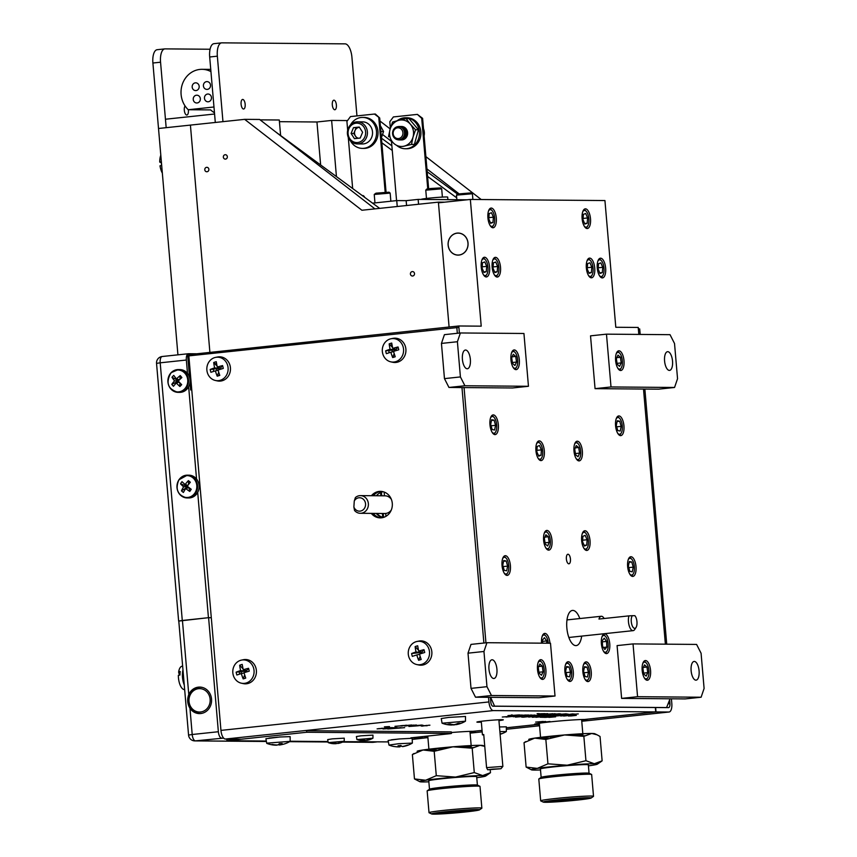 <?xml version="1.0" encoding="UTF-8"?>
<svg xmlns="http://www.w3.org/2000/svg" width="857" height="857" viewBox="0 0 857 857"><rect width="100%" height="100%" fill="white"/><g stroke="black" fill="none" stroke-linecap="round" stroke-linejoin="round"><path stroke-width="1.29" d="M570.451 559.043A4.81 2.025 83.9 0 0 567.912 554.243A4.81 2.025 83.9 0 0 566.381 559.01A4.81 2.025 83.9 0 0 568.93 563.81A4.81 2.025 83.9 0 0 570.451 559.043M590.034 540.628A9.898 4.167 83.9 0 0 584.806 530.751A9.898 4.167 83.9 0 0 581.657 540.563A9.898 4.167 83.9 0 0 586.895 550.44A9.898 4.167 83.9 0 0 590.034 540.628M551.994 540.317A9.898 4.167 83.9 0 0 546.755 530.44A9.898 4.167 83.9 0 0 543.617 540.253A9.898 4.167 83.9 0 0 548.855 550.13A9.898 4.167 83.9 0 0 551.994 540.317M544.313 450.771A9.898 4.167 83.9 0 0 539.085 440.894A9.898 4.167 83.9 0 0 535.936 450.707A9.898 4.167 83.9 0 0 541.174 460.584A9.898 4.167 83.9 0 0 544.313 450.771M582.353 451.082A9.898 4.167 83.9 0 0 577.125 441.205A9.898 4.167 83.9 0 0 573.986 451.018A9.898 4.167 83.9 0 0 579.214 460.895A9.898 4.167 83.9 0 0 582.353 451.082M623.939 425.811A9.898 4.167 83.9 0 0 618.711 415.934A9.898 4.167 83.9 0 0 615.572 425.747A9.898 4.167 83.9 0 0 620.8 435.624A9.898 4.167 83.9 0 0 623.939 425.811M636.012 566.606A9.898 4.167 83.9 0 0 630.784 556.729A9.898 4.167 83.9 0 0 627.635 566.541A9.898 4.167 83.9 0 0 632.873 576.418A9.898 4.167 83.9 0 0 636.012 566.606M510.408 565.588A9.898 4.167 83.9 0 0 505.169 555.7A9.898 4.167 83.9 0 0 502.031 565.513A9.898 4.167 83.9 0 0 507.258 575.401A9.898 4.167 83.9 0 0 510.408 565.588M498.335 424.793A9.898 4.167 83.9 0 0 493.096 414.906A9.898 4.167 83.9 0 0 489.958 424.718A9.898 4.167 83.9 0 0 495.196 434.595A9.898 4.167 83.9 0 0 498.335 424.793M609.756 643.778A9.898 4.167 83.9 0 0 604.517 633.901A9.898 4.167 83.9 0 0 601.378 643.714A9.898 4.167 83.9 0 0 606.617 653.591A9.898 4.167 83.9 0 0 609.756 643.778M549.937 643.221A9.898 4.167 83.9 0 0 544.709 633.409A9.898 4.167 83.9 0 0 541.56 643.157M591.234 671.77A9.898 4.167 83.9 0 0 586.006 661.883A9.898 4.167 83.9 0 0 582.856 671.695A9.898 4.167 83.9 0 0 588.095 681.583A9.898 4.167 83.9 0 0 591.234 671.77M573.29 671.62A9.898 4.167 83.9 0 0 568.062 661.743A9.898 4.167 83.9 0 0 564.913 671.556A9.898 4.167 83.9 0 0 570.151 681.433A9.898 4.167 83.9 0 0 573.29 671.62M590.494 218.717A9.898 4.167 83.9 0 0 585.267 208.84A9.898 4.167 83.9 0 0 582.128 218.653A9.898 4.167 83.9 0 0 587.356 228.53A9.898 4.167 83.9 0 0 590.494 218.717M496.289 217.946A9.898 4.167 83.9 0 0 491.061 208.069A9.898 4.167 83.9 0 0 487.922 217.882A9.898 4.167 83.9 0 0 493.15 227.758A9.898 4.167 83.9 0 0 496.289 217.946M605.642 268.091A9.898 4.167 83.9 0 0 600.403 258.203A9.898 4.167 83.9 0 0 597.265 268.016A9.898 4.167 83.9 0 0 602.492 277.904A9.898 4.167 83.9 0 0 605.642 268.091M594.726 267.995A9.898 4.167 83.9 0 0 589.487 258.118A9.898 4.167 83.9 0 0 586.349 267.93A9.898 4.167 83.9 0 0 591.576 277.807A9.898 4.167 83.9 0 0 594.726 267.995M500.52 267.223A9.898 4.167 83.9 0 0 495.282 257.346A9.898 4.167 83.9 0 0 492.143 267.159A9.898 4.167 83.9 0 0 497.371 277.036A9.898 4.167 83.9 0 0 500.52 267.223M489.604 267.138A9.898 4.167 83.9 0 0 484.366 257.261A9.898 4.167 83.9 0 0 481.227 267.073A9.898 4.167 83.9 0 0 486.455 276.95A9.898 4.167 83.9 0 0 489.604 267.138M579.803 618.55A17.676 7.434 83.9 0 0 572.465 610.43A17.676 7.434 83.9 0 0 566.852 627.956A17.676 7.434 83.9 0 0 576.204 645.6A17.676 7.434 83.9 0 0 581.667 636.108M490.622 697.319L494.596 706.211M189.547 377.305L187.619 354.766L426.882 329.367L426.99 330.598L426.882 329.367L458.784 325.981L459.384 333.062M464.065 387.578L485.94 642.814M638.819 334.423L638.219 327.449L615.797 327.267L604.935 200.549L470.343 199.445L481.216 326.163L458.784 325.981M459.02 255.065A11.034 9.995 -89.5 0 0 468.029 243.024A11.034 9.995 -89.5 0 0 457.135 233.104A11.034 9.995 -89.5 0 0 448.125 245.134A11.034 9.995 -89.5 0 0 459.02 255.065M470.343 199.445L438.452 202.83L449.089 327.01M665.375 644.164L643.5 389.046M666.564 707.614L670.056 698.787M495.11 706.157L667.078 707.561M552.776 716.698L545.459 717.373L553.215 716.709M466.904 249.098A10.959 9.93 90.5 0 1 453.524 253.833A10.959 9.93 90.5 0 1 449.25 239.071A10.959 9.93 90.5 0 1 462.63 234.336A10.959 9.93 90.5 0 1 466.904 249.098M216.671 368.724A4.81 4.36 -89.5 0 0 216.896 370.524M218.471 372.881A4.81 4.36 -89.5 0 0 219.06 373.277M392.131 350.095A4.81 4.36 -89.5 0 0 392.356 351.895M393.931 354.252A4.81 4.36 -89.5 0 0 394.52 354.648M189.997 382.522L190.64 389.967L191.764 389.849M429.421 750.079A21.221 0.921 -4.9 0 1 444.858 748.043M461.505 746.736A21.221 0.921 -4.9 0 1 469.272 746.458A21.221 0.921 -4.9 0 1 471.264 746.672A21.221 0.921 -4.9 0 1 468.04 747.454M477.403 785.119L476.685 776.71A24.05 1.05 175.1 0 0 474.414 776.453A24.05 1.05 175.1 0 0 447.472 778.177A24.05 1.05 175.1 0 0 428.768 780.813L429.486 789.222M479.459 809.876L481.795 808.258A26.524 1.157 175.1 0 0 481.859 808.162L479.995 786.362A26.524 1.157 175.1 0 0 479.909 786.287L477.328 785.076A24.05 1.05 175.1 0 0 475.142 784.905A24.05 1.05 175.1 0 0 449.079 786.544A24.05 1.05 175.1 0 0 429.55 789.179L427.215 790.807A26.524 1.157 175.1 0 0 427.15 790.893L429.014 812.693A26.524 1.157 175.1 0 0 429.1 812.768L431.682 813.979A24.05 1.05 175.1 0 0 433.867 814.15A24.05 1.05 175.1 0 0 459.92 812.511A24.05 1.05 175.1 0 0 479.459 809.876A24.05 1.05 175.1 0 0 477.253 809.544A24.05 1.05 175.1 0 0 449.432 811.354A24.05 1.05 175.1 0 0 431.682 813.979M479.909 786.287A26.524 1.157 175.1 0 0 477.499 786.094A26.524 1.157 175.1 0 0 448.757 787.904A26.524 1.157 175.1 0 0 427.215 790.807M481.859 808.162A26.524 1.157 175.1 0 0 479.363 807.883A26.524 1.157 175.1 0 0 449.646 809.79A26.524 1.157 175.1 0 0 429.014 812.693M474.703 809.811A21.221 0.921 -4.9 0 1 476.696 810.026A21.221 0.921 -4.9 0 1 460.273 812.35A21.221 0.921 -4.9 0 1 436.417 813.882A21.221 0.921 -4.9 0 1 434.424 813.657A21.221 0.921 -4.9 0 1 451.007 811.333A21.221 0.921 -4.9 0 1 474.703 809.811M447.708 811.783A18.565 0.814 175.1 0 0 437.059 813.443A18.565 0.814 175.1 0 0 463.412 811.911A18.565 0.814 175.1 0 0 474.06 810.272A18.565 0.814 175.1 0 0 447.708 811.783M445.479 812.918L466.69 810.893L453.117 811.579L445.479 812.918M419.801 781.691L414.467 778.917L425.629 780.245A33.155 1.446 175.1 0 0 419.801 781.691A33.155 1.446 175.1 0 0 422.812 781.938A33.155 1.446 175.1 0 0 428.854 781.809M476.771 777.695A33.155 1.446 175.1 0 0 479.824 777.267A33.155 1.446 175.1 0 0 485.673 776.046A33.155 1.446 175.1 0 0 482.63 775.585L490.472 772.703L485.673 776.046M436.813 750.346A21.221 0.921 -4.9 0 1 431.564 750.518M434.767 751.086A33.155 1.446 -4.9 0 1 433.738 751.15M473.128 747.561A33.155 1.446 -4.9 0 1 470.568 747.882M417.702 751.535A33.155 1.446 -4.9 0 1 423.037 749.982A33.155 1.446 -4.9 0 1 452.946 746.801A33.155 1.446 -4.9 0 1 480.038 745.311A33.155 1.446 -4.9 0 1 483.059 745.558L484.751 746.351L480.038 745.311L472.196 748.193L474.285 772.575L482.63 775.585A33.155 1.446 175.1 0 0 455.538 777.074L474.285 772.575M490.225 769.865L490.472 772.703M472.196 748.193L452.946 746.801L434.188 751.3L423.037 749.982L412.378 754.546L414.467 778.917M412.378 754.546L414.027 753.474M425.629 780.245L436.288 775.681L455.538 777.074A33.155 1.446 175.1 0 0 425.629 780.245M434.188 751.3L436.288 775.681M572.112 715.841A21.221 0.921 175.1 0 0 571.49 715.874M568.598 716.056A21.221 0.921 175.1 0 0 568.555 716.056L574.951 715.381L568.566 716.056M541.078 738.22A21.221 0.921 -4.9 0 1 556.514 736.184M573.162 734.878A21.221 0.921 -4.9 0 1 580.928 734.599A21.221 0.921 -4.9 0 1 582.921 734.824A21.221 0.921 -4.9 0 1 579.696 735.595M589.059 773.26L588.341 764.851A24.05 1.05 175.1 0 0 586.07 764.605A24.05 1.05 175.1 0 0 559.128 766.329A24.05 1.05 175.1 0 0 540.424 768.965L541.142 777.374M591.116 798.028L593.451 796.399A26.524 1.157 175.1 0 0 593.515 796.303L591.651 774.514A26.524 1.157 175.1 0 0 591.566 774.428L588.984 773.228A24.05 1.05 175.1 0 0 586.799 773.046A24.05 1.05 175.1 0 0 560.735 774.696A24.05 1.05 175.1 0 0 541.206 777.32L538.871 778.949A26.524 1.157 175.1 0 0 538.807 779.045L540.671 800.834A26.524 1.157 175.1 0 0 540.756 800.92L543.338 802.12A24.05 1.05 175.1 0 0 545.523 802.291A24.05 1.05 175.1 0 0 571.576 800.652A24.05 1.05 175.1 0 0 591.116 798.028A24.05 1.05 175.1 0 0 588.909 797.696A24.05 1.05 175.1 0 0 561.078 799.495A24.05 1.05 175.1 0 0 543.338 802.12M591.566 774.428A26.524 1.157 175.1 0 0 589.155 774.235A26.524 1.157 175.1 0 0 560.414 776.046A26.524 1.157 175.1 0 0 538.871 778.949M593.515 796.303A26.524 1.157 175.1 0 0 591.019 796.035A26.524 1.157 175.1 0 0 561.303 797.931A26.524 1.157 175.1 0 0 540.671 800.834M586.359 797.963A21.221 0.921 -4.9 0 1 588.352 798.178A21.221 0.921 -4.9 0 1 571.93 800.492A21.221 0.921 -4.9 0 1 548.073 802.023A21.221 0.921 -4.9 0 1 546.08 801.798A21.221 0.921 -4.9 0 1 562.663 799.474A21.221 0.921 -4.9 0 1 586.359 797.963M559.364 799.935A18.565 0.814 175.1 0 0 548.716 801.584A18.565 0.814 175.1 0 0 575.068 800.052A18.565 0.814 175.1 0 0 585.717 798.413A18.565 0.814 175.1 0 0 559.364 799.935M557.136 801.059L578.346 799.035L564.774 799.72L557.136 801.059M531.458 769.843L526.123 767.069L537.285 768.397A33.155 1.446 175.1 0 0 531.458 769.843A33.155 1.446 175.1 0 0 534.468 770.079A33.155 1.446 175.1 0 0 540.51 769.95M588.427 765.847A33.155 1.446 175.1 0 0 591.469 765.419A33.155 1.446 175.1 0 0 597.329 764.187A33.155 1.446 175.1 0 0 594.287 763.737L602.128 760.855L597.329 764.187M548.469 738.498A21.221 0.921 -4.9 0 1 543.22 738.67M546.423 739.237A33.155 1.446 -4.9 0 1 545.395 739.302M584.785 735.713A33.155 1.446 -4.9 0 1 582.224 736.024M529.358 739.687A33.155 1.446 -4.9 0 1 534.693 738.123A33.155 1.446 -4.9 0 1 564.602 734.952A33.155 1.446 -4.9 0 1 591.694 733.463A33.155 1.446 -4.9 0 1 594.715 733.699L597.061 734.803L591.694 733.463L583.853 736.345L585.942 760.716L594.287 763.737A33.155 1.446 175.1 0 0 567.195 765.215L585.942 760.716M602.128 760.855L600.039 736.474L597.061 734.803M583.853 736.345L564.602 734.952L545.845 739.452L534.693 738.123L524.034 742.687L526.123 767.069M524.034 742.687L525.684 741.626M537.285 768.397L547.944 763.823L567.195 765.215A33.155 1.446 175.1 0 0 537.285 768.397M545.845 739.452L547.944 763.823M694.309 661.433A9.406 3.953 83.9 0 0 694.116 661.443A9.406 3.953 83.9 0 0 691.149 670.988A9.406 3.953 83.9 0 0 695.916 680.158A9.406 3.953 83.9 0 0 696.109 680.147A9.406 3.953 83.9 0 0 699.066 670.603A9.406 3.953 83.9 0 0 694.309 661.433M645.514 660.533A9.898 4.167 83.9 0 0 645.321 660.543A9.898 4.167 83.9 0 0 642.193 670.592A9.898 4.167 83.9 0 0 647.206 680.244A9.898 4.167 83.9 0 0 647.41 680.244A9.898 4.167 83.9 0 0 650.527 670.195A9.898 4.167 83.9 0 0 645.514 660.533M701.08 653.248L696.591 644.421L633.034 643.907L617.083 645.6L621.614 698.391L685.161 698.916L701.112 697.223L704.1 688.45L701.08 653.248M633.034 643.907L637.565 696.698L621.614 698.391M637.565 696.698L701.112 697.223M667.753 351.681A9.406 3.953 83.9 0 0 667.56 351.691A9.406 3.953 83.9 0 0 664.604 361.236A9.406 3.953 83.9 0 0 669.36 370.406A9.406 3.953 83.9 0 0 669.553 370.395A9.406 3.953 83.9 0 0 672.509 360.851A9.406 3.953 83.9 0 0 667.753 351.681M618.968 350.792A9.898 4.167 83.9 0 0 618.765 350.802A9.898 4.167 83.9 0 0 615.647 360.851A9.898 4.167 83.9 0 0 620.65 370.503A9.898 4.167 83.9 0 0 620.854 370.492A9.898 4.167 83.9 0 0 623.971 360.443A9.898 4.167 83.9 0 0 618.968 350.792M674.523 343.507L670.035 334.68L606.477 334.155L590.527 335.848L595.058 388.65L658.604 389.164L674.555 387.471L677.544 378.708L674.523 343.507M606.477 334.155L611.009 386.957L595.058 388.65M611.009 386.957L674.555 387.471M493.739 678.498A9.406 3.953 83.9 0 0 493.932 678.498A9.406 3.953 83.9 0 0 496.899 668.942A9.406 3.953 83.9 0 0 492.132 659.772A9.406 3.953 83.9 0 0 491.95 659.783A9.406 3.953 83.9 0 0 488.983 669.328A9.406 3.953 83.9 0 0 493.739 678.498M542.535 679.397A9.898 4.167 83.9 0 0 542.738 679.387A9.898 4.167 83.9 0 0 545.855 669.338A9.898 4.167 83.9 0 0 540.842 659.686A9.898 4.167 83.9 0 0 540.638 659.686A9.898 4.167 83.9 0 0 537.521 669.746A9.898 4.167 83.9 0 0 542.535 679.397M486.969 686.682L491.468 695.509L475.517 697.202L471.018 688.375L486.969 686.682L483.959 651.481L468.008 653.173L470.986 644.4L486.937 642.707L483.959 651.481M491.468 695.509L555.015 696.023L539.064 697.716L475.517 697.202M555.015 696.023L550.494 643.232L486.937 642.707M468.008 653.173L471.018 688.375M467.183 368.756A9.406 3.953 83.9 0 0 467.376 368.746A9.406 3.953 83.9 0 0 470.343 359.201A9.406 3.953 83.9 0 0 465.587 350.031A9.406 3.953 83.9 0 0 465.394 350.042A9.406 3.953 83.9 0 0 462.426 359.586A9.406 3.953 83.9 0 0 467.183 368.756M515.978 369.646A9.898 4.167 83.9 0 0 516.182 369.635A9.898 4.167 83.9 0 0 519.299 359.586A9.898 4.167 83.9 0 0 514.286 349.935A9.898 4.167 83.9 0 0 514.093 349.945A9.898 4.167 83.9 0 0 510.965 359.994A9.898 4.167 83.9 0 0 515.978 369.646M460.413 376.93L464.912 385.757L448.961 387.45L444.462 378.623L460.413 376.93L457.402 341.729L441.451 343.421L444.429 334.659L460.38 332.966L457.402 341.729M464.912 385.757L528.458 386.282L512.507 387.975L448.961 387.45M528.458 386.282L523.938 333.48L460.38 332.966M441.451 343.421L444.462 378.623M513.054 367.257A8.42 3.535 83.9 0 0 516.535 367.139A8.42 3.535 83.9 0 0 516.857 366.539A8.42 3.535 83.9 0 0 514.961 352.313A8.42 3.535 83.9 0 0 511.533 352.934M514.811 369.26A9.545 4.017 83.9 0 0 515.839 368.221L516.535 367.139M514.961 352.313L514.05 351.402A9.545 4.017 83.9 0 0 512.829 350.588M512.111 356.812L515.721 356.426L513.3 354.262L511.693 357.723L512.497 363.368L514.918 365.543L516.535 362.072L512.379 362.511M515.721 356.426L516.535 362.072M539.61 676.998A8.42 3.535 83.9 0 0 543.092 676.891A8.42 3.535 83.9 0 0 543.413 676.291A8.42 3.535 83.9 0 0 541.517 662.054A8.42 3.535 83.9 0 0 538.089 662.675M541.367 679.012A9.545 4.017 83.9 0 0 542.395 677.973L543.092 676.891M541.517 662.054L540.606 661.143A9.545 4.017 83.9 0 0 539.385 660.34M538.667 666.564L542.277 666.178L539.856 664.004L538.25 667.474L539.053 673.109L541.474 675.284L543.092 671.813L538.935 672.263M542.277 666.178L543.092 671.813M644.282 677.855A8.42 3.535 83.9 0 0 647.763 677.748A8.42 3.535 83.9 0 0 648.085 677.137A8.42 3.535 83.9 0 0 646.189 662.911A8.42 3.535 83.9 0 0 642.761 663.532M646.039 679.869A9.545 4.017 83.9 0 0 647.067 678.83L647.763 677.748M646.189 662.911L645.278 662A9.545 4.017 83.9 0 0 644.057 661.197M643.339 667.421L646.949 667.035L644.528 664.861L642.921 668.331L643.725 673.966L646.157 676.141L647.763 672.67L643.607 673.12M646.949 667.035L647.763 672.67M617.726 368.114A8.42 3.535 83.9 0 0 621.207 367.996A8.42 3.535 83.9 0 0 621.539 367.396A8.42 3.535 83.9 0 0 619.632 353.17A8.42 3.535 83.9 0 0 616.204 353.78M619.482 370.117A9.545 4.017 83.9 0 0 620.511 369.078L621.207 367.996M619.632 353.17L618.722 352.248A9.545 4.017 83.9 0 0 617.501 351.445M616.794 357.669L620.404 357.283L617.983 355.109L616.365 358.58L617.179 364.225L619.6 366.389L621.207 362.929L617.051 363.368M620.404 357.283L621.207 362.929M538.046 458.206A8.42 3.535 83.9 0 0 540.435 459.106A8.42 3.535 83.9 0 0 541.528 458.088A8.42 3.535 83.9 0 0 542.631 450.471A8.42 3.535 83.9 0 0 539.953 443.262A8.42 3.535 83.9 0 0 537.778 442.587A8.42 3.535 83.9 0 0 536.525 443.872M539.803 460.209A9.545 4.017 83.9 0 0 540.831 459.17L541.528 458.088M539.953 443.262L539.042 442.341A9.545 4.017 83.9 0 0 537.821 441.537M536.91 450.353L541.399 449.882L539.471 445.501L537.178 446.476L536.814 451.81L538.742 456.181L541.035 455.217L538.432 455.495M541.399 449.882L541.035 455.217M545.727 547.752A8.42 3.535 83.9 0 0 549.198 547.634A8.42 3.535 83.9 0 0 550.162 538.967A8.42 3.535 83.9 0 0 547.634 532.808A8.42 3.535 83.9 0 0 544.206 533.418M547.634 532.808L546.723 531.886A9.545 4.017 83.9 0 0 545.502 531.083M547.484 549.755A9.545 4.017 83.9 0 0 548.512 548.716L549.198 547.634M548.319 536.75L545.888 534.779L544.345 538.421L545.245 544.034L547.687 545.995L549.219 542.352L548.319 536.75L544.902 537.114M545.052 542.802L549.219 542.352M583.767 548.062A8.42 3.535 83.9 0 0 586.145 548.962A8.42 3.535 83.9 0 0 587.249 547.944A8.42 3.535 83.9 0 0 588.341 540.328A8.42 3.535 83.9 0 0 585.674 533.118A8.42 3.535 83.9 0 0 583.499 532.443A8.42 3.535 83.9 0 0 582.246 533.729M585.524 550.065A9.545 4.017 83.9 0 0 586.552 549.026L587.249 547.944M585.674 533.118L584.763 532.197A9.545 4.017 83.9 0 0 583.542 531.394M582.631 540.21L587.12 539.739L585.192 535.357L582.899 536.332L582.524 541.667L584.453 546.038L586.756 545.073L584.153 545.352M587.12 539.739L586.756 545.073M576.086 458.516A8.42 3.535 83.9 0 0 579.568 458.399A8.42 3.535 83.9 0 0 580.532 449.732A8.42 3.535 83.9 0 0 577.993 443.572A8.42 3.535 83.9 0 0 574.565 444.183M577.843 460.52A9.545 4.017 83.9 0 0 578.871 459.481L579.568 458.399M577.993 443.572L577.082 442.651A9.545 4.017 83.9 0 0 575.861 441.848M578.689 447.515L576.247 445.554L574.715 449.197L575.615 454.799L578.047 456.76L579.589 453.117L578.689 447.515L575.261 447.879M575.411 453.567L579.589 453.117M379.662 208.369L275.429 131.732M456.706 197.828L427.589 176.424M392.27 150.457L381.836 142.776M457.445 194.025L427.182 171.775M391.874 145.819L381.429 138.138M347.513 120.569L331.627 120.43L336.437 176.596M279.436 121.683L316.951 121.994L331.627 120.43M316.951 121.994L320.636 164.972M280.625 135.556L279.286 120.001L260.1 119.851M584.228 226.152A8.42 3.535 83.9 0 0 586.531 227.084A8.42 3.535 83.9 0 0 587.709 226.034A8.42 3.535 83.9 0 0 588.813 218.417A8.42 3.535 83.9 0 0 586.134 211.208A8.42 3.535 83.9 0 0 584.046 210.511A8.42 3.535 83.9 0 0 582.706 211.829M585.984 228.166A9.545 4.017 83.9 0 0 587.013 227.116L587.709 226.034M586.134 211.208L585.224 210.297A9.545 4.017 83.9 0 0 584.003 209.494M583.071 218.439L587.613 217.957L585.717 213.5L583.403 214.336L582.974 219.628L584.86 224.084L587.184 223.249L584.624 223.527M587.613 217.957L587.184 223.249M588.459 275.429A8.42 3.535 83.9 0 0 590.762 276.361A8.42 3.535 83.9 0 0 591.93 275.311A8.42 3.535 83.9 0 0 593.033 267.695A8.42 3.535 83.9 0 0 590.355 260.485A8.42 3.535 83.9 0 0 588.266 259.789A8.42 3.535 83.9 0 0 586.938 261.106M590.216 277.443A9.545 4.017 83.9 0 0 591.244 276.393L591.93 275.311M590.355 260.485L589.455 259.575A9.545 4.017 83.9 0 0 588.234 258.771M587.291 267.716L591.833 267.234L589.937 262.778L587.623 263.613L587.195 268.905L589.091 273.362L591.405 272.526L588.855 272.805M591.833 267.234L591.405 272.526M490.022 225.38A8.42 3.535 83.9 0 0 492.325 226.312A8.42 3.535 83.9 0 0 493.503 225.262A8.42 3.535 83.9 0 0 494.607 217.646A8.42 3.535 83.9 0 0 491.929 210.436A8.42 3.535 83.9 0 0 489.84 209.74A8.42 3.535 83.9 0 0 488.501 211.058M491.779 227.394A9.545 4.017 83.9 0 0 492.807 226.344L493.503 225.262M491.929 210.436L491.018 209.526A9.545 4.017 83.9 0 0 489.797 208.722M488.865 217.667L493.396 217.185L491.511 212.729L489.197 213.564L488.769 218.856L490.654 223.313L492.979 222.477L490.418 222.756M493.396 217.185L492.979 222.477M494.253 274.658A8.42 3.535 83.9 0 0 496.557 275.59A8.42 3.535 83.9 0 0 497.724 274.54A8.42 3.535 83.9 0 0 498.828 266.923A8.42 3.535 83.9 0 0 496.149 259.714A8.42 3.535 83.9 0 0 494.06 259.018A8.42 3.535 83.9 0 0 492.732 260.335M496.01 276.672A9.545 4.017 83.9 0 0 497.028 275.622L497.724 274.54M496.149 259.714L495.25 258.803A9.545 4.017 83.9 0 0 494.018 258M493.086 266.945L497.628 266.463L495.732 262.006L493.418 262.842L492.989 268.134L494.885 272.59L497.199 271.755L494.639 272.033M497.628 266.463L497.199 271.755M333.941 100.183A4.81 2.025 -96.1 0 1 336.373 104.875A4.81 2.025 -96.1 0 1 334.851 109.75A4.81 2.025 -96.1 0 1 334.755 109.76A4.81 2.025 -96.1 0 1 332.323 105.068A4.81 2.025 -96.1 0 1 333.844 100.194A4.81 2.025 -96.1 0 1 333.941 100.183M242.724 99.444A4.81 2.025 -96.1 0 1 245.156 104.126A4.81 2.025 -96.1 0 1 243.634 109.01A4.81 2.025 -96.1 0 1 243.538 109.01A4.81 2.025 -96.1 0 1 241.106 104.329A4.81 2.025 -96.1 0 1 242.627 99.444A4.81 2.025 -96.1 0 1 242.724 99.444M177.924 354.83L158.513 128.486L222.959 121.651L217.346 56.176L209.686 56.991A13.433 5.656 -96.1 0 1 213.95 43.675A13.433 5.656 -96.1 0 1 214.229 43.664M210.072 49.245L165.09 48.881A13.433 5.656 83.9 0 0 164.823 48.892A13.433 5.656 83.9 0 0 160.559 62.207L166.172 127.672L165.444 119.23L214.571 114.013L215.3 122.465L209.686 56.991M356.951 115.899L351.927 57.28A13.433 5.656 83.9 0 0 345.092 43.857L221.877 42.85A13.433 5.656 83.9 0 0 221.609 42.861A13.433 5.656 83.9 0 0 217.346 56.176M188.326 109.728A4.81 2.025 -96.1 0 1 186.858 115.042A4.81 2.025 -96.1 0 1 186.762 115.042A4.81 2.025 -96.1 0 1 184.459 111.335A4.81 2.025 -96.1 0 1 185.069 105.968M438.516 202.83L438.463 202.134L361.9 210.254L244.652 119.348L158.513 128.486L152.9 63.022A13.433 5.656 -96.1 0 1 157.163 49.706A13.433 5.656 -96.1 0 1 157.442 49.695M380.615 492.539L380.894 495.785M382.404 513.472L382.736 517.307M197.699 492.379L208.444 617.683L178.781 621.079M196.842 353.791L188.497 353.716A6.363 2.678 83.9 0 0 188.369 353.727A6.363 2.678 83.9 0 0 186.355 360.036L187.501 373.406M188.647 386.786L196.553 479.009M189.965 708.3A13.262 12.019 -89.5 0 0 199.467 713.602A13.262 12.019 -89.5 0 0 200.709 713.538A13.262 12.019 -89.5 0 0 211.583 699.751A13.262 12.019 -89.5 0 0 199.692 687.078A13.262 12.019 -89.5 0 0 198.449 687.143A13.262 12.019 -89.5 0 0 188.776 694.534C186.987 699.366 187.383 703.951 189.965 708.3L192.204 734.503L218.364 731.728L208.594 617.683L211.293 617.704L208.444 617.683M481.227 199.531L425.886 156.627M390.171 128.925L379.962 121.019M458.956 193.736L426.936 168.915M391.499 141.426L382.629 134.549M412.603 276.008A2.207 2.003 -89.5 0 0 412.431 271.594A2.207 2.003 -89.5 0 0 410.417 273.897A2.207 2.003 -89.5 0 0 412.603 276.008M206.965 171.743A2.207 2.003 -89.5 0 0 206.805 167.329A2.207 2.003 -89.5 0 0 204.78 169.643A2.207 2.003 -89.5 0 0 206.965 171.743M225.53 159.113A2.207 2.003 -89.5 0 0 225.359 154.71A2.207 2.003 -89.5 0 0 223.334 157.013A2.207 2.003 -89.5 0 0 225.53 159.113M438.463 202.134L444.601 202.177M374.916 208.872L259.607 119.466L244.652 119.348M190.415 125.101L209.901 352.398L190.415 125.101M162.337 173.082A11.752 4.949 -96.1 0 1 160.655 168.872A11.752 4.949 -96.1 0 1 160.013 165.797L161.609 165.615A11.912 5.013 -96.1 0 1 161.395 163.719A11.912 5.013 -96.1 0 1 161.32 161.823L159.723 161.994A11.752 4.949 -96.1 0 1 159.766 160.495A11.752 4.949 -96.1 0 1 160.816 155.267M161.33 162.487A26.363 1.682 -4.4 0 1 159.723 162.027A26.363 1.682 -4.4 0 1 159.723 161.994M208.594 617.683L182.434 620.468L188.776 694.534M223.623 738.102L195.439 740.866A6.363 2.678 -96.1 0 1 192.204 734.503L188.561 735.07L178.781 621.025L182.434 620.468M400.755 725.708L401.569 725.622M218.364 731.728A6.363 2.678 83.9 0 0 221.599 738.091M203.002 711.406A11.709 10.605 -89.5 0 0 209.611 696.537A11.709 10.605 -89.5 0 0 196.157 689.264A11.709 10.605 -89.5 0 0 189.536 704.133A11.709 10.605 -89.5 0 0 203.002 711.406M202.338 713.238A13.123 11.891 90.5 0 1 188.679 703.683A13.123 11.891 90.5 0 1 196.339 687.935A13.123 11.891 90.5 0 1 202.541 687.485M381.429 492.304A11.387 10.316 90.5 0 1 380.722 493.878M171.046 372.999A10.948 9.92 -89.5 0 0 170.618 388.478A10.948 9.92 -89.5 0 0 184.651 388.928A10.948 9.92 -89.5 0 0 185.08 373.448A10.948 9.92 -89.5 0 0 171.046 372.999M179.263 382.147L176.328 382.983A18.554 3.921 -42.1 0 0 173.468 386.303A17.59 14.173 -155.1 0 1 172.589 385.35A17.59 14.173 -155.1 0 1 171.796 384.343L178.385 381.183M176.328 382.983A18.554 7.124 42.2 0 0 179.906 386.507A17.59 5.978 127.2 0 0 181.684 384.664A18.554 4.167 -134.5 0 1 178.224 381.011A18.554 3.921 -42.1 0 1 181.877 377.562A17.59 5.795 55.7 0 0 181.041 376.555A17.59 5.795 55.7 0 0 180.206 375.602A18.554 6.888 141.3 0 0 176.446 378.912A18.554 4.167 -134.5 0 1 173.767 375.398A17.59 13.991 -21.2 0 0 171.989 377.241A18.554 7.124 42.2 0 0 174.539 380.894A18.554 6.888 141.3 0 0 171.796 384.343M171.004 372.827A11.387 10.316 -89.5 0 0 168.636 385.222A11.387 10.316 -89.5 0 0 178.117 392.345L179.681 392.367A11.387 10.316 -89.5 0 0 186.847 389.26A11.387 10.316 -89.5 0 0 189.386 376.812A11.387 10.316 -89.5 0 0 179.874 369.592L178.299 369.581A11.387 10.316 -89.5 0 0 171.143 372.677M180.206 375.602L179.884 379.394M176.446 378.912L179.434 379.822M171.989 377.241L178.492 380.744M178.299 380.937L174.539 380.894M179.906 386.507L179.799 382.725M178.952 480.016A10.948 9.92 -89.5 0 0 180.966 495.335A10.948 9.92 -89.5 0 0 194.85 493.096A10.948 9.92 -89.5 0 0 192.846 477.767A10.948 9.92 -89.5 0 0 178.952 480.016M185.701 488.554A18.554 6.106 32.2 0 0 189.783 491.436L188.99 487.601L185.701 488.554A18.554 4.821 -51.9 0 0 183.409 492.464A17.59 13.412 -165.9 0 1 182.402 491.682A17.59 13.412 -165.9 0 1 181.459 490.857L187.897 486.744M189.783 491.436A17.59 5.313 119.4 0 0 191.24 489.272A18.554 3.139 -144.1 0 1 187.265 486.251A18.554 4.821 -51.9 0 1 190.318 482.245A17.59 6.556 47.8 0 0 189.343 481.409A17.59 6.556 47.8 0 0 188.369 480.638A18.554 7.788 130.9 0 0 185.176 484.526A18.554 3.139 -144.1 0 1 181.995 481.666A17.59 14.665 -33 0 0 180.538 483.819A18.554 6.106 32.2 0 0 183.612 486.84A18.554 7.788 130.9 0 0 181.459 490.857M197.099 493.375A11.387 10.316 -89.5 0 0 198.074 481.495A11.387 10.316 -89.5 0 0 188.926 475.185L187.362 475.174A11.387 10.316 -89.5 0 0 178.995 479.759A11.387 10.316 -89.5 0 0 178.02 491.629A11.387 10.316 -89.5 0 0 187.169 497.949A11.387 10.316 -89.5 0 0 195.525 493.353A11.387 10.316 -89.5 0 0 196.51 481.484A11.387 10.316 -89.5 0 0 187.362 475.174L178.888 479.802C174.957 489.486 177.72 495.539 187.169 497.949L188.733 497.96A11.387 10.316 -89.5 0 0 197.099 493.375M188.369 480.638L188.636 484.376M185.176 484.526L187.929 485.33M180.538 483.819L187.779 486.658M187.865 486.722L183.612 486.84M483.337 274.572A8.42 3.535 83.9 0 0 485.64 275.504A8.42 3.535 83.9 0 0 486.808 274.454A8.42 3.535 83.9 0 0 487.912 266.838A8.42 3.535 83.9 0 0 485.233 259.628A8.42 3.535 83.9 0 0 483.144 258.921A8.42 3.535 83.9 0 0 481.816 260.239M485.094 276.575A9.545 4.017 83.9 0 0 486.112 275.536L486.808 274.454M485.233 259.628L484.334 258.718A9.545 4.017 83.9 0 0 483.102 257.903M482.17 266.859L486.712 266.377L484.816 261.921L482.502 262.756L482.073 268.048L483.969 272.505L486.283 271.669L483.723 271.937M486.712 266.377L486.283 271.669M599.375 275.515A8.42 3.535 83.9 0 0 601.678 276.447A8.42 3.535 83.9 0 0 602.846 275.408A8.42 3.535 83.9 0 0 603.949 267.791A8.42 3.535 83.9 0 0 601.282 260.571A8.42 3.535 83.9 0 0 599.182 259.875A8.42 3.535 83.9 0 0 597.854 261.192M601.132 277.529A9.545 4.017 83.9 0 0 602.16 276.49L602.846 275.408M601.282 260.571L600.371 259.66A9.545 4.017 83.9 0 0 599.15 258.857M598.207 267.812L602.75 267.33L600.853 262.874L598.54 263.699L598.111 268.991L600.007 273.458L602.321 272.622L599.771 272.89M602.75 267.33L602.321 272.622M214.475 112.781A22.989 20.825 90.5 0 1 210.672 109.91L188.24 109.728A22.989 20.825 90.5 0 1 181.995 85.357A22.989 20.825 90.5 0 1 199.885 69.428A22.989 20.825 90.5 0 1 202.027 69.321A22.989 20.825 90.5 0 1 210.94 71.613M197.089 102.969A3.889 3.524 -89.5 0 0 196.789 95.202A3.889 3.524 -89.5 0 0 193.232 99.262A3.889 3.524 -89.5 0 0 197.089 102.969M208.315 101.769A3.889 3.524 -89.5 0 0 208.015 94.013A3.889 3.524 -89.5 0 0 207.951 101.79A3.889 3.524 -89.5 0 0 208.315 101.769M207.255 89.385A3.889 3.524 -89.5 0 0 206.955 81.619A3.889 3.524 -89.5 0 0 206.891 89.396A3.889 3.524 -89.5 0 0 207.255 89.385M196.028 90.574A3.889 3.524 -89.5 0 0 195.728 82.818A3.889 3.524 -89.5 0 0 192.172 86.878A3.889 3.524 -89.5 0 0 196.028 90.574M188.24 109.728L213.971 106.996M617.672 433.246A8.42 3.535 83.9 0 0 619.172 434.242A8.42 3.535 83.9 0 0 621.154 433.128A8.42 3.535 83.9 0 0 622.257 425.511A8.42 3.535 83.9 0 0 619.579 418.302A8.42 3.535 83.9 0 0 618.293 417.541A8.42 3.535 83.9 0 0 616.151 418.923M619.429 435.26A9.545 4.017 83.9 0 0 620.457 434.21L621.154 433.128M619.579 418.302L618.668 417.391A9.545 4.017 83.9 0 0 617.447 416.588M617.104 421.483L619.697 421.205L617.254 420.744L616.29 425.426L617.768 430.568L620.222 431.028L621.186 426.347L616.686 426.829M619.697 421.205L621.186 426.347M629.745 574.04A8.42 3.535 83.9 0 0 631.245 575.036A8.42 3.535 83.9 0 0 633.227 573.922A8.42 3.535 83.9 0 0 634.33 566.306A8.42 3.535 83.9 0 0 631.652 559.096A8.42 3.535 83.9 0 0 630.366 558.336A8.42 3.535 83.9 0 0 628.224 559.717M631.502 576.054A9.545 4.017 83.9 0 0 632.53 575.004L633.227 573.922M631.652 559.096L630.741 558.186A9.545 4.017 83.9 0 0 629.52 557.382M629.167 562.278L631.77 561.999L629.327 561.539L628.363 566.22L629.841 571.362L632.284 571.823L633.259 567.141L628.759 567.623M631.77 561.999L633.259 567.141M636.044 627.442A6.706 2.817 83.9 0 0 636.955 621.689A6.706 2.817 83.9 0 0 634.876 615.701L632.337 615.68A6.706 2.817 83.9 0 0 631.277 621.646A6.706 2.817 83.9 0 0 633.205 627.453A6.706 2.817 83.9 0 0 636.044 627.442L634.737 629.466A8.827 3.717 -96.1 0 1 633.13 630.645A8.827 3.717 -96.1 0 1 628.47 621.839A8.827 3.717 -96.1 0 1 628.952 615.872L598.968 619.054A8.827 3.717 -96.1 0 1 601.282 616.269A8.827 3.717 -96.1 0 1 604.131 618.508M628.952 615.872L632.337 615.68M584.967 679.194A8.42 3.535 83.9 0 0 586.467 680.19A8.42 3.535 83.9 0 0 588.448 679.087A8.42 3.535 83.9 0 0 589.541 671.47A8.42 3.535 83.9 0 0 586.874 664.25A8.42 3.535 83.9 0 0 585.588 663.489A8.42 3.535 83.9 0 0 583.446 664.871M586.724 681.208A9.545 4.017 83.9 0 0 587.752 680.169L588.448 679.087M586.874 664.25L585.963 663.339A9.545 4.017 83.9 0 0 584.742 662.536M584.388 667.432L586.991 667.164L584.538 666.703L583.574 671.385L585.063 676.527L587.506 676.987L588.47 672.306L583.981 672.777M586.991 667.164L588.47 672.306M567.023 679.055A8.42 3.535 83.9 0 0 568.523 680.04A8.42 3.535 83.9 0 0 570.505 678.937A8.42 3.535 83.9 0 0 571.598 671.32A8.42 3.535 83.9 0 0 568.93 664.1A8.42 3.535 83.9 0 0 567.645 663.339A8.42 3.535 83.9 0 0 565.502 664.721M568.78 681.058A9.545 4.017 83.9 0 0 569.809 680.019L570.505 678.937M568.93 664.1L568.02 663.189A9.545 4.017 83.9 0 0 566.798 662.386M566.445 667.292L569.048 667.014L566.595 666.553L565.631 671.235L567.12 676.377L569.562 676.837L570.526 672.156L566.038 672.627M569.048 667.014L570.526 672.156M548.276 643.211A8.42 3.535 83.9 0 0 545.577 635.776A8.42 3.535 83.9 0 0 542.149 636.397M545.577 635.776L544.666 634.866A9.545 4.017 83.9 0 0 543.445 634.062M546.82 643.2L546.702 640.929L544.431 637.694L542.46 640.125L542.62 643.168M542.524 641.368L546.702 640.929M492.068 432.217A8.42 3.535 83.9 0 0 493.568 433.214A8.42 3.535 83.9 0 0 495.55 432.11A8.42 3.535 83.9 0 0 496.642 424.494A8.42 3.535 83.9 0 0 493.975 417.273A8.42 3.535 83.9 0 0 492.689 416.513A8.42 3.535 83.9 0 0 490.547 417.895M493.825 434.231A9.545 4.017 83.9 0 0 494.853 433.192L495.55 432.11M493.975 417.273L493.064 416.363A9.545 4.017 83.9 0 0 491.843 415.559M495.571 425.329L494.093 420.187L491.639 419.726L490.675 424.408L492.164 429.55L494.607 430.01L495.571 425.329L491.082 425.8M491.49 420.455L494.093 420.187M603.489 651.213A8.42 3.535 83.9 0 0 606.97 651.095A8.42 3.535 83.9 0 0 608.149 644.528A8.42 3.535 83.9 0 0 605.396 636.269A8.42 3.535 83.9 0 0 601.968 636.88M605.396 636.269L604.485 635.348A9.545 4.017 83.9 0 0 603.264 634.544M605.246 653.216A9.545 4.017 83.9 0 0 606.274 652.177L606.97 651.095M606.52 641.411L604.249 638.176L602.278 640.618L602.578 646.285L604.849 649.52L606.82 647.089L606.52 641.411L602.342 641.861M603.392 647.453L606.82 647.089M504.141 573.012A8.42 3.535 83.9 0 0 505.641 574.008A8.42 3.535 83.9 0 0 507.612 572.904A8.42 3.535 83.9 0 0 508.715 565.288A8.42 3.535 83.9 0 0 506.037 558.068A8.42 3.535 83.9 0 0 504.752 557.307A8.42 3.535 83.9 0 0 502.62 558.689M505.898 575.026A9.545 4.017 83.9 0 0 506.916 573.986L507.612 572.904M506.037 558.068L505.137 557.157A9.545 4.017 83.9 0 0 503.905 556.354M507.644 566.123L506.166 560.981L503.712 560.521L502.748 565.202L504.227 570.344L506.68 570.805L507.644 566.123L503.155 566.595M503.562 561.249L506.166 560.981M492.464 769.158L487.687 769.79L486.572 767.615L502.866 766.415L500.927 768.729L492.464 769.158M487.687 769.79L500.927 768.729M483.777 734.931L482.427 734.845L483.744 734.524L486.572 767.615M359.951 497.756A6.717 6.085 -89.5 0 0 354.273 501.024L355.398 497.563A8.838 8.002 90.5 0 1 360.465 495.625A8.838 8.002 90.5 0 1 360.99 495.646A8.838 8.002 90.5 0 1 368.392 504.805A8.838 8.002 90.5 0 1 360.326 513.289A8.838 8.002 90.5 0 1 359.811 513.268A8.838 8.002 90.5 0 1 354.541 510.483L353.877 507.012A6.717 6.085 -89.5 0 0 359.051 511.147A6.717 6.085 -89.5 0 0 365.564 504.934A6.717 6.085 -89.5 0 0 359.951 497.756M360.465 495.625L385.018 495.828A8.838 8.002 90.5 0 1 385.543 495.849A8.838 8.002 90.5 0 1 391.37 499.374M354.273 501.024L353.877 507.012M391.285 510.044A8.838 8.002 90.5 0 1 384.879 513.493L360.326 513.289M385.907 516.353L385.704 513.45M376.255 513.418A13.08 11.859 -89.5 0 0 382.993 517.542M383.208 491.736A13.08 11.859 -89.5 0 0 376.394 495.753M384.439 495.817L384.204 492.529A0.889 0.803 -89.5 0 0 383.968 491.972M376.994 513.429A13.08 11.859 -89.5 0 0 383.315 517.457M671.417 698.798L671.813 703.436A8.666 3.642 -96.1 0 1 669.06 712.017A8.666 3.642 -96.1 0 1 668.889 712.028L655.723 711.921L584.463 719.484A26.524 1.157 -4.9 0 1 586.959 719.762A26.524 1.157 -4.9 0 1 581.732 720.908M539.449 724.529A26.524 1.157 -4.9 0 1 536.611 724.572L506.358 727.775M536.525 723.662L536.6 724.551M451.382 732.531A26.524 1.157 -4.9 0 1 473.225 731.332L482.052 730.4L472.807 731.342A26.524 1.157 -4.9 0 1 470.075 732.756M427.793 736.388A26.524 1.157 -4.9 0 1 424.954 736.42L424.943 737.963L410.889 737.845L450.439 733.646L451.457 733.431L451.328 731.899L306.581 730.71L306.71 732.253L451.457 733.431M669.649 699.998L669.938 703.426A4.242 1.789 -96.1 0 1 668.514 707.625L655.348 707.518L655.723 711.921M638.347 328.917L639.708 328.927L640.179 334.434M644.86 389.057L666.725 644.175M381.419 492.218L381.729 495.796M383.24 513.472L383.582 517.382M669.938 703.426L668.428 703.586M567.805 714.202L567.152 714.331M553.804 715.745L552.969 715.841M544.109 716.784L542.299 716.977M397.241 206.505L396.737 200.592L372.57 203.163M406.572 205.519L406.154 200.667L396.737 200.592M418.57 204.245L418.152 199.392L406.154 200.667M418.152 199.392L467.076 199.799M421.708 118.341L417.38 114.388L422.608 118.341L421.708 118.341L427.75 188.861M422.608 118.341L428.639 188.733M417.38 114.388L393.384 116.938L389.806 121.726L390.363 128.261M391.403 140.366L396.566 200.613M375.377 114.045L379.705 117.998L374.477 114.045L375.377 114.045M379.705 117.998L386.068 192.204M378.815 117.987L385.179 192.257M347.674 130.307L346.914 121.373L350.492 116.584L374.477 114.045M348.285 137.42L352.666 188.529M456.867 199.713L456.47 195.139L457.381 194.057L471.318 192.857L472.4 193.778L472.893 199.467M456.481 195.128L472.389 193.757M362.243 195.567L363.25 195.621L364.321 196.521L363.454 196.457M374.241 194.453L375.987 193.179L389.078 192.193L390.16 193.104L374.241 194.453L374.959 202.905M396.62 145.326A15.49 14.033 -89.5 0 0 405.297 148.743L406.764 148.754A15.49 14.033 -89.5 0 0 408.211 148.679A15.49 14.033 -89.5 0 0 420.916 132.578A15.49 14.033 -89.5 0 0 407.021 117.773L405.554 117.763A15.49 14.033 -89.5 0 0 404.108 117.838A15.49 14.033 -89.5 0 0 397.177 120.741M405.297 148.743A15.49 14.033 -89.5 0 0 406.754 148.668A15.49 14.033 -89.5 0 0 419.448 132.567A15.49 14.033 -89.5 0 0 405.554 117.763M350.577 124.79A15.49 14.033 90.5 0 1 362.65 117.42A15.49 14.033 90.5 0 1 375.944 137.42A15.49 14.033 90.5 0 1 362.404 148.39A15.49 14.033 90.5 0 1 350.449 140.816M362.65 117.42L364.118 117.43A15.49 14.033 90.5 0 1 377.412 137.431A15.49 14.033 90.5 0 1 363.871 148.4L362.404 148.39M357.519 138.341A7.745 7.017 90.5 0 1 356.951 137.623M357.037 128.1A7.745 7.017 90.5 0 1 357.787 127.211M381.172 138.47L383.561 131.496L380.701 126.311M380.862 131.475L383.561 131.496M418.452 129.793L414.381 144.437L411.499 144.415L413.031 137.088A13.262 12.019 -89.5 0 0 410.332 124.169L415.559 129.771L413.031 137.088A13.262 12.019 90.5 0 1 404.236 146.14A13.262 12.019 90.5 0 1 390.053 129.353L392.581 122.037L398.848 120.301A13.262 12.019 90.5 0 1 410.332 124.169L406.111 118.577L408.993 118.598L418.452 129.793L415.559 129.771M389.935 136.691L388.521 136.681L390.053 129.353A13.262 12.019 90.5 0 1 398.848 120.301L406.111 118.577M401.215 139.927A6.717 6.085 -89.5 0 0 407.364 135.181A6.717 6.085 -89.5 0 0 401.322 126.504M411.499 144.415L404.236 146.14M356.019 123.194A9.706 8.795 -89.5 0 0 348.092 133.788A9.706 8.795 -89.5 0 0 357.68 142.519A9.706 8.795 -89.5 0 0 365.607 131.924A9.706 8.795 -89.5 0 0 356.019 123.194M356.469 121.865A11.055 10.016 -89.5 0 0 347.406 133.349A11.055 10.016 -89.5 0 0 357.326 143.912A11.055 10.016 -89.5 0 0 358.355 143.858A11.055 10.016 -89.5 0 0 367.417 132.374A11.055 10.016 -89.5 0 0 357.508 121.812A11.055 10.016 -89.5 0 0 356.469 121.865M357.326 143.912L362.436 143.955A11.055 10.016 -89.5 0 0 363.475 143.901A11.055 10.016 -89.5 0 0 372.538 132.417A11.055 10.016 -89.5 0 0 362.618 121.855L357.508 121.812M351.091 133.467L354.444 138.663L360.197 138.052L362.607 132.246L359.254 127.05L353.491 127.661L351.091 133.467L353.78 133.488L356.94 138.395M353.78 133.488L356.191 127.682L353.491 127.661M359.447 127.35A5.528 5.013 -89.5 0 0 358.344 138.245M423.497 128.775A11.055 10.016 90.5 0 1 424.108 135.877M402.726 134.774A5.399 4.896 90.5 0 1 393.363 131.614A5.399 4.896 90.5 0 1 402.726 134.774M392.827 131.271A6.599 5.978 -89.5 0 0 396.791 139.509A6.599 5.978 -89.5 0 0 404.258 135.117A6.599 5.978 -89.5 0 0 400.294 126.89A6.599 5.978 -89.5 0 0 392.827 131.271M398.055 126.622A6.717 6.085 90.5 0 1 399.341 126.482A6.717 6.085 90.5 0 1 401.076 126.772A6.717 6.085 90.5 0 1 405.104 135.16A6.717 6.085 90.5 0 1 399.233 139.927A6.717 6.085 90.5 0 1 397.948 139.766M399.416 126.482L399.341 126.482A6.717 6.085 90.5 0 1 399.416 126.482A6.717 6.085 90.5 0 1 401.151 126.782A6.717 6.085 90.5 0 1 405.19 135.16A6.717 6.085 90.5 0 1 399.308 139.927A6.717 6.085 90.5 0 1 399.266 139.927L399.308 139.927M399.812 126.504A6.717 6.085 90.5 0 1 400.198 126.493A6.717 6.085 90.5 0 1 401.933 126.782A6.717 6.085 90.5 0 1 405.961 135.17A6.717 6.085 90.5 0 1 400.09 139.927A6.717 6.085 90.5 0 1 399.694 139.916M400.273 126.493L400.198 126.493A6.717 6.085 90.5 0 1 400.273 126.493A6.717 6.085 90.5 0 1 406.047 135.17A6.717 6.085 90.5 0 1 400.165 139.927A6.717 6.085 90.5 0 1 400.123 139.927L400.165 139.927M400.669 126.515A6.717 6.085 90.5 0 1 402.79 126.793A6.717 6.085 90.5 0 1 406.989 134.442A6.717 6.085 90.5 0 1 400.551 139.916M447.9 199.638L447.686 197.099A13.262 0.578 175.1 0 0 428.404 198.235A13.262 0.578 175.1 0 0 421.258 199.37L421.269 199.424M425.768 190.168L426.668 189.108L430.632 188.497L440.605 187.908L441.687 188.819L425.768 190.168L426.475 198.46M373.309 495.732A13.262 12.019 90.5 0 1 381.065 491.436A13.262 12.019 90.5 0 1 381.376 491.404M371.435 495.71A13.262 12.019 90.5 0 1 379.201 491.415A13.262 12.019 90.5 0 1 380.433 491.361A13.262 12.019 90.5 0 1 392.335 504.034A13.262 12.019 90.5 0 1 381.461 517.821A13.262 12.019 90.5 0 1 380.219 517.874A13.262 12.019 90.5 0 1 371.295 513.375M498.945 720.63A13.262 0.578 175.1 0 0 503.316 719.826A13.262 0.578 175.1 0 0 484.494 720.908A13.262 0.578 175.1 0 0 476.888 722.087A13.262 0.578 175.1 0 0 481.334 722.14M384.407 726.875L388.821 726.597L384.397 726.854M412.72 725.718L422.405 725.322L408.918 726.468L418.248 725.793L420.873 725.183L412.72 725.718M414.949 725.14L416.416 725.011M421.933 725.043L420.948 725.183M420.241 725.193L421.033 725.065M414.949 725.74L416.556 725.6M423.872 725.74L427.193 725.761L423.872 725.675M427.161 725.408L421.655 726.168L426.722 725.397M428.136 725.29L428.8 725.236M429.914 725.183L428.714 725.311M392.838 728.3L382.993 728.975L392.388 728.289L395.088 727.689L391.113 727.818L396.395 727.561L392.838 728.236M396.03 727.561L395.023 727.689M394.327 727.7L395.163 727.572M542.138 713.656L541.356 713.71L542.127 713.613M537.51 713.763L538.86 713.624M552.936 713.699L545.095 714.363L552.936 713.699M553.322 713.988L554.061 714.01M555.09 713.71L554.425 713.774M554.254 713.763L554.897 713.699M553.279 714.074L552.561 714.042M553.922 714.438L560.296 713.752L553.911 714.363M559.396 714.085L555.261 714.438L559.332 714.042M566.198 713.806L558.368 714.47L566.198 713.806M512.872 715.241L507.944 715.584L512.872 715.241M520.038 715.231L522.17 715.006M519.235 715.659L526.219 714.984L519.224 715.509M531.554 715.145L530.601 715.316L531.769 715.263M532.036 715.263L530.547 715.391M531.297 715.134L532.026 715.07M533.418 715.381L529.615 715.734L533.418 715.381M538.528 715.456L542.374 715.199M541.635 715.188L539.589 715.295M547.494 715.831L553.643 715.316L547.494 715.831M553.858 715.199L552.872 715.199M546.841 715.638L551.008 715.167L546.841 715.691M563.295 715.284L556.911 715.959L563.295 715.284M570.901 715.574L572.958 715.359M517.832 716.409L517.146 716.484M513.182 716.731L517.639 716.398M513.686 716.634L514.489 716.688M516.825 716.838L520.852 716.441L516.814 716.763M517.66 716.527L516.814 716.656M522.877 717.116L527.944 716.57L522.877 717.116M521.87 716.988L527.944 716.57M521.892 716.731L522.631 716.763M521.859 716.827L521.131 716.795M531.158 716.763L535.314 716.559L531.158 716.72M536.728 716.923L541.528 716.613L536.728 716.923M535.989 716.945L536.718 716.87M538.035 716.581L539.182 716.591M541.742 716.934L541.153 716.966M542.331 716.623L535.904 717.298L542.288 716.613M541.892 716.891L542.567 716.848M540.178 717.202L546.852 716.634L540.103 717.202M458.688 327.438L188.851 355.88L220.956 730.389L488.929 701.937L488.533 697.309M506.358 727.818L537.028 724.561A26.524 1.157 -4.9 0 1 549.744 721.926A26.524 1.157 -4.9 0 1 584.881 719.473L656.023 711.921L493.332 710.592A8.666 3.642 -96.1 0 1 488.929 701.937M240.603 739.173L225.359 739.045A8.666 3.642 -96.1 0 1 220.956 730.389M241.428 673.538A6.717 6.085 90.5 0 1 241.192 671.599M381.151 517.842A13.262 12.019 90.5 0 1 373.159 513.397M656.023 711.921L655.648 707.528L492.957 706.2A4.242 1.789 -96.1 0 1 490.793 701.958L490.408 697.352M218.942 375.666A6.717 6.085 90.5 0 1 217.539 375.345M213.768 371.37A6.717 6.085 90.5 0 1 213.372 369.11M215.236 364.139A6.717 6.085 90.5 0 1 216.51 363.089M394.402 357.037A6.717 6.085 90.5 0 1 392.999 356.716M389.228 352.741A6.717 6.085 90.5 0 1 388.832 350.481M390.685 345.51A6.717 6.085 90.5 0 1 391.97 344.46M239.724 674.073A6.717 6.085 90.5 0 1 239.317 671.813M483.884 643.039L461.977 387.557M457.327 333.287L456.824 327.428M547.387 716.966L544.131 717.384L547.537 717.03M547.045 717.03L548.201 716.891M532.315 717.266L539.299 716.591L532.293 717.073M523.381 716.838L524.773 716.677M525.952 716.581L524.859 716.698M526.627 716.709L525.737 716.806M529.701 716.516L523.252 717.191L529.701 716.516M521.988 716.581L515.486 717.127L521.988 716.581M516.835 716.463L513.686 716.666M570.601 716.002L576.332 715.391L570.601 715.97M570.43 715.349L564.045 716.024L570.43 715.349M567.12 715.531L566.231 715.627M566.059 715.649L565.031 715.681M567.955 715.327L563.51 716.013L568.309 715.327M566.681 715.552L567.58 715.456M560.703 715.991L567.516 715.316L560.703 715.991M545.148 715.488L544.57 715.52M544.934 715.456L547.269 715.156M548.137 715.059L547.28 715.274M546.541 715.145L538.699 715.809L546.541 715.145M539.771 715.306L540.456 715.22M532.829 715.638L539.524 715.07L532.454 715.745M534.875 715.413L538.882 715.145L534.864 715.391M521.87 715.552L528.565 714.984L521.495 715.659M519.01 714.92L510.333 715.584L519.01 714.92M572.883 714.095L574.244 713.977M567.43 714.01L560.135 714.481L567.43 713.988M559.043 713.752L553.354 714.331L559.032 713.817M556.279 714.384L558.957 714.16L556.547 714.267M555.229 714.085L556.247 713.902M548.748 714.342L554.908 713.827L548.748 714.342M547.591 713.635L542.031 714.342L547.162 713.645M545.138 713.656L544.57 713.71M538.132 714.245L544.174 713.602L538.132 714.245M539.353 713.817L540.21 713.656M537.703 713.849L538.26 713.806M377.101 728.879L392.238 727.561L377.101 728.879M388.96 727.55L387.182 727.743M382.533 728.236L380.754 728.418M379.351 728.557L378.805 728.557M414.038 725.076L412.174 725.279M401.719 725.954L403.379 725.772M402.554 725.922L401.333 726.018M404.729 726.05L409.292 725.568M411.339 725.354L412.013 725.236M386.121 726.972L389.56 726.597L386.121 726.972M423.958 725.59L420.348 725.708L423.958 725.59M404.665 727.657L387.76 728.986L404.665 727.657M538.828 713.581L537.521 713.806M512.154 714.92L511.372 714.974L512.154 714.92M519.931 715.274L515.357 715.627L519.931 715.274M527.087 715.724L534.886 715.049L527.087 715.724M555.861 715.22L549.208 715.895L555.861 715.22M559.525 715.616L554.586 715.959L559.525 715.616M513 716.377L506.026 717.052L513 716.377M549.23 716.677L542.577 717.352L549.23 716.677M545.663 721.465L538.11 722.119L545.663 721.465M549.98 721.476L543.252 722.194L549.98 721.476M424.815 736.474L425.372 736.409A26.524 1.157 -4.9 0 1 424.547 736.399M545.823 721.755L540.049 722.151L545.823 721.755M543.209 721.444L535.657 722.097L543.209 721.444M555.668 716.731L548.887 717.373L555.668 716.806M527.944 716.495L521.881 717.18M514.843 716.441L514.061 716.495L514.843 716.441M506.862 716.677L502.288 717.02L506.862 716.677M558.657 715.252L550.248 715.906L558.657 715.252M548.223 715.167L541.581 715.841L548.223 715.167M525.48 715.627L531.201 715.027L525.48 715.627M520.049 714.931L513.397 715.606L520.049 714.931M578.282 713.902L569.83 714.567L578.282 713.902M568.534 714.17L563.96 714.513L568.534 714.17M545.32 713.688L544.538 713.742L545.32 713.688M537.875 713.624L537.093 713.677L537.875 713.624M411.799 725.001L394.981 726.318L411.799 725.001M404.911 725.376L406.572 725.204M403.229 725.451L402.404 725.59M405.747 725.354L404.086 725.525M421.515 725.226L422.876 725.226M422.147 725.365L421.333 725.365M395.345 728.3L394.027 728.439M397.38 727.957L401.022 727.636M395.12 727.947L395.795 727.947M397.166 727.689L395.516 727.861M395.784 727.775L397.23 727.625M391.37 728.664L396.073 728.096M394.723 728.086L394.156 728.086M379.126 728.761L384.504 728.321L379.126 728.761M548.276 713.967L546.37 714.235L548.276 713.967M571.865 713.988L572.862 713.892M572.24 713.988L570.891 714.127M571.64 714.224L572.862 714.095M561.539 714.074L559.632 714.342L561.539 714.074M518.346 715.113L519.01 715.006M571.008 714.149L569.102 714.417L571.008 714.149M528.201 714.984L527.537 715.059M527.066 715.081L527.773 715.006M531.094 715.017L530.215 715.092M519.663 715.584L522.352 715.359L519.663 715.584M523.906 715.327L527.923 715.049L523.906 715.327M530.226 715.327L528.308 715.584L530.226 715.327M530.633 715.67L533.311 715.456L530.633 715.67M539.696 715.434L542.245 715.188L539.696 715.434M536.803 715.724L539.214 715.509L536.803 715.724M559.246 715.616L555.229 715.895L559.246 715.616M556.579 715.241L555.197 715.541M554.2 715.927L555.229 715.895M555.818 715.22L552.722 715.531M563.338 715.938L566.027 715.724L563.338 715.938M509.519 716.698L512.068 716.441L509.519 716.698M509.894 716.356L508.844 716.463M506.926 716.634L506.241 716.698M508.865 716.763L506.637 716.977L508.854 716.623M530.654 716.827L528.737 717.095L530.654 716.827M533.3 717.202L538.378 716.656L533.3 717.202M544.784 716.955L547.162 716.645M546.327 716.881L544.099 717.03M553.483 716.709L548.855 717.02M536.675 722.044L539.342 721.819L536.675 722.044M539.128 722.065L541.795 721.84L539.128 722.065M267.288 743.115L266.773 743.362A26.428 26.428 0 0 0 276.672 745.183A26.417 8.034 -88.9 0 0 276.725 745.183A26.417 25.11 -86.5 0 1 271.401 744.637A24.317 5.206 125.7 0 0 272.29 744.433A26.417 24.907 62.5 0 0 277.668 744.969A26.417 8.034 -88.9 0 0 279.361 743.672A24.317 17.365 -164.7 0 0 280.764 743.608A24.317 17.365 -164.7 0 0 282.146 743.469A26.417 8.238 80.7 0 1 280.603 744.765A26.417 24.907 62.5 0 0 285.777 743.469A24.317 6.524 -134.5 0 1 285.692 743.501A26.428 26.428 0 0 0 290.105 741.359L267.288 743.115M290.148 741.316L290.159 736.634L279.918 736.988L265.916 738.713L266.72 743.319M282.167 744.508A26.417 25.11 -86.5 0 1 279.661 744.969A26.417 8.238 80.7 0 1 278.246 744.658M279.661 744.969L279.478 743.672M280.378 743.63L280.603 744.765M399.641 745.611L399.651 746.886A26.417 4.885 -90.3 0 0 400.69 746.104A24.317 19.304 -171.4 0 0 401.472 746.061M399.651 746.886A26.417 25.956 71.4 0 1 394.777 746.586M402.651 746.426L402.683 746.597A26.417 25.956 71.4 0 0 408.039 745.172A24.317 2.785 -134.3 0 1 407.493 745.087A26.417 25.753 -59.4 0 1 402.115 746.522A26.417 4.692 79.6 0 1 400.926 745.451A24.317 17.976 162.9 0 1 399.491 745.622A24.317 17.976 162.9 0 1 398.055 745.719A26.417 4.885 -90.3 0 0 399.083 746.801A26.417 25.753 -59.4 0 1 393.577 746.393A24.317 4.114 124 0 0 393.792 746.468A24.317 4.114 124 0 0 394.059 746.479M403.165 746.522A26.428 26.428 0 0 0 412.324 743.094L398.484 743.726L388.992 745.087A26.428 26.428 0 0 0 393.792 746.468M412.367 743.04L412.163 738.284L399.083 738.97L388.135 740.437L388.949 745.054M399.083 746.801L399.105 745.654M400.69 746.104L400.594 745.494M456.128 724.433A26.417 18.093 -90.4 0 1 453.931 724.904A26.417 19.282 80.5 0 1 451.821 724.851M450.536 724.99A26.417 19.079 -85 0 0 451.81 724.99A26.417 18.093 -90.4 0 1 447.986 724.208A24.317 13.166 135.7 0 0 449.036 724.111A24.317 13.166 135.7 0 0 450.118 723.94A26.417 17.89 76 0 0 454.049 724.701A26.417 19.079 -85 0 0 458.056 723.276A24.317 12.309 -143.6 0 0 460.059 723.19A26.417 19.282 80.5 0 1 456.17 724.626A26.417 17.89 76 0 0 457.156 724.454A26.428 26.428 0 0 0 465.437 721.198L442.105 723.201A26.428 26.428 0 0 0 450.536 724.99M465.48 721.144L465.49 716.463L448.843 717.395L441.248 718.541L442.051 723.158M451.81 724.99L451.832 724.422M500.113 734.299A26.428 26.428 0 0 0 506.305 731.557L499.877 731.61M506.348 731.514L506.358 726.832L499.481 726.94M500.06 733.624A24.317 12.309 -143.6 0 0 500.938 733.56A26.417 19.282 80.5 0 1 500.081 733.978M415.999 641.722A11.752 10.648 -89.5 0 0 408.639 656.237A11.752 10.648 -89.5 0 0 416.802 664.561A11.752 10.648 -89.5 0 0 421.783 664.336A11.752 10.648 -89.5 0 0 429.143 649.82A11.752 10.648 -89.5 0 0 416.995 641.464A11.752 10.648 -89.5 0 0 415.999 641.722M416.802 664.561L418.709 664.978A12.169 11.023 -89.5 0 0 423.861 664.753A12.169 11.023 -89.5 0 0 431.607 650.292A12.169 11.023 -89.5 0 0 418.902 641.079L416.995 641.464M419.555 651.352L420.626 652.52L411.596 653.548A24.317 21.489 62.7 0 0 411.917 654.973A24.317 21.489 62.7 0 0 412.324 656.376A26.417 1.039 163.6 0 1 416.802 654.93A26.417 12.769 -108.1 0 0 418.623 660.265A24.317 11.537 -31.2 0 0 421.183 659.462A26.417 8.602 73.3 0 1 419.502 654.084A26.417 1.039 163.6 0 1 424.718 652.498A24.317 6.085 -102.6 0 0 424.365 651.074A24.317 6.085 -102.6 0 0 423.99 649.67L421.987 652.091L420.626 652.52L416.031 651.952A26.417 12.769 -108.1 0 1 415.131 646.585L418.548 650.27M415.131 646.585A24.317 16.037 -174.5 0 1 417.691 645.792A26.417 8.602 73.3 0 0 418.73 651.106A26.417 5.196 -12.3 0 1 423.99 649.67M418.73 651.106L421.987 652.091M418.623 660.265L420.144 656.291M416.802 654.93L419.566 654.33M420.626 652.52L420.916 653.655M411.596 653.548A26.417 5.196 -12.3 0 1 416.031 651.952M246.323 682.965A11.752 10.648 -89.5 0 0 253.693 668.449A11.752 10.648 -89.5 0 0 241.535 660.094A11.752 10.648 -89.5 0 0 240.538 660.351A11.752 10.648 -89.5 0 0 233.179 674.866A11.752 10.648 -89.5 0 0 241.342 683.19A11.752 10.648 -89.5 0 0 246.323 682.965M244.095 669.981L245.166 671.138L236.136 672.177A24.317 21.489 62.7 0 0 236.457 673.602A24.317 21.489 62.7 0 0 236.864 675.005A26.417 1.039 163.6 0 1 241.342 673.559A26.417 12.769 -108.1 0 0 243.163 678.894A24.317 11.537 -31.2 0 0 245.723 678.091A26.417 8.602 73.3 0 1 244.041 672.713A26.417 1.039 163.6 0 1 249.258 671.127A24.317 6.085 -102.6 0 0 248.905 669.703A24.317 6.085 -102.6 0 0 248.541 668.299L246.527 670.72L245.166 671.138L240.581 670.581A26.417 12.769 -108.1 0 1 239.671 665.214L243.088 668.899M241.342 683.19L243.249 683.607A12.169 11.023 -89.5 0 0 248.401 683.372A12.169 11.023 -89.5 0 0 256.147 668.91A12.169 11.023 -89.5 0 0 243.442 659.708L241.535 660.094M241.342 673.559L244.106 672.959M243.163 678.894L244.684 674.92M239.671 665.214A24.317 16.037 -174.5 0 1 242.231 664.411A26.417 8.602 73.3 0 0 243.281 669.735A26.417 5.196 -12.3 0 1 248.541 668.299M243.281 669.735L246.527 670.72L246.816 671.867M236.136 672.177A26.417 5.196 -12.3 0 1 240.581 670.581M395.838 361.633A11.752 10.648 -89.5 0 0 403.197 347.117A11.752 10.648 -89.5 0 0 391.038 338.761A11.752 10.648 -89.5 0 0 390.053 339.008A11.752 10.648 -89.5 0 0 382.693 353.534A11.752 10.648 -89.5 0 0 390.856 361.858A11.752 10.648 -89.5 0 0 395.838 361.633M393.599 348.649L394.67 349.806L385.65 350.845A24.317 21.489 62.7 0 0 385.971 352.259A24.317 21.489 62.7 0 0 386.368 353.673A26.417 1.039 163.6 0 1 390.846 352.227A26.417 12.769 -108.1 0 0 392.677 357.551A24.317 11.537 -31.2 0 0 395.238 356.748A26.417 8.602 73.3 0 1 393.545 351.381A26.417 1.039 163.6 0 1 398.762 349.785A24.317 6.085 -102.6 0 0 398.409 348.37A24.317 6.085 -102.6 0 0 398.044 346.967L396.03 349.388L392.785 348.403A26.417 5.196 -12.3 0 1 398.044 346.967M390.856 361.858L392.752 362.275A12.169 11.023 -89.5 0 0 397.905 362.04A12.169 11.023 -89.5 0 0 405.661 347.578A12.169 11.023 -89.5 0 0 392.945 338.376L391.038 338.761M390.846 352.227L393.609 351.616M392.677 357.551L394.188 353.587M394.67 349.806L390.085 349.249A26.417 12.769 -108.1 0 1 389.174 343.882A24.317 16.037 -174.5 0 1 391.735 343.079A26.417 8.602 73.3 0 0 392.785 348.403M389.174 343.882L392.592 347.556M385.65 350.845A26.417 5.196 -12.3 0 1 390.085 349.249M396.32 350.524L396.03 349.388M220.378 380.262A11.752 10.648 -89.5 0 0 227.737 365.735A11.752 10.648 -89.5 0 0 215.578 357.39A11.752 10.648 -89.5 0 0 214.593 357.637A11.752 10.648 -89.5 0 0 207.233 372.163A11.752 10.648 -89.5 0 0 215.396 380.476A11.752 10.648 -89.5 0 0 220.378 380.262M218.139 367.278L219.221 368.435L210.19 369.474A24.317 21.489 62.7 0 0 210.511 370.888A24.317 21.489 62.7 0 0 210.908 372.292A26.417 1.039 163.6 0 1 215.386 370.856A26.417 12.769 -108.1 0 0 217.217 376.18A24.317 11.537 -31.2 0 0 219.778 375.377A26.417 8.602 73.3 0 1 218.085 370.01A26.417 1.039 163.6 0 1 223.302 368.414A24.317 6.085 -102.6 0 0 222.959 367A24.317 6.085 -102.6 0 0 222.584 365.596L220.57 368.007L217.324 367.032A26.417 5.196 -12.3 0 1 222.584 365.596M215.396 380.476L217.292 380.894A12.169 11.023 -89.5 0 0 222.445 380.669A12.169 11.023 -89.5 0 0 230.201 366.207A12.169 11.023 -89.5 0 0 217.485 357.005L215.578 357.39M215.386 370.856L218.149 370.245M217.217 376.18L218.728 372.206M219.221 368.435L214.625 367.878A26.417 12.769 -108.1 0 1 213.714 362.511A24.317 16.037 -174.5 0 1 216.275 361.708A26.417 8.602 73.3 0 0 217.324 367.032M213.714 362.511L217.132 366.185M210.19 369.474A26.417 5.196 -12.3 0 1 214.625 367.878M220.87 369.153L220.57 368.007M239.51 739.28L226.826 739.184L226.955 740.716L266.323 741.037M388.392 741.905L343.421 741.669M328.027 741.541L290.148 741.241M268.98 738.091L277.647 737.17M391.242 739.816L399.801 738.905M424.943 737.963L412.378 739.398M306.71 732.253L226.955 740.716M184.255 684.925A12.169 5.121 -96.1 0 1 182.487 672.841A12.169 5.121 -96.1 0 1 182.97 669.895M184.651 689.585L184.48 689.596A11.752 4.949 -96.1 0 1 182.487 688.717A11.752 4.949 -96.1 0 1 179.284 682.558A11.752 4.949 -96.1 0 1 178.363 675.262L179.959 675.027A11.912 5.013 -96.1 0 1 180.045 673.206A11.912 5.013 -96.1 0 1 180.259 671.513L178.674 671.749A11.752 4.949 -96.1 0 1 181.995 666.232L182.637 666.093M179.884 675.037A26.363 10.059 5 0 1 178.674 671.749M338.108 743.447A19.186 19.186 0 0 0 344.203 741.251L328.252 742.623A19.186 19.186 0 0 0 332.13 743.576A19.165 16.979 -77.7 0 0 334.776 743.705A19.165 8.581 -89.8 0 1 333.116 743.094A17.569 11.816 147 0 0 335.13 742.88A19.165 8.409 77.6 0 0 336.897 743.469A19.165 16.979 -77.7 0 0 340.186 742.516A17.569 5.645 -137.2 0 0 340.711 742.548A17.569 5.645 -137.2 0 0 341.193 742.526A19.165 17.14 77.5 0 1 337.969 743.469A19.165 8.409 77.6 0 0 338.108 743.447A19.165 8.409 77.6 0 0 339.522 742.89L339.479 742.794M344.235 741.219L344.246 738.166L332.248 738.863L327.685 739.591L328.21 742.591M331.445 743.458A19.165 16.979 -77.7 0 0 332.13 743.576M334.808 742.933L334.776 743.705M336.79 743.458A19.165 8.581 -89.8 0 1 335.837 743.705A19.165 17.14 77.5 0 1 334.691 743.705M366.828 740.405A19.186 19.186 0 0 0 372.924 738.198L356.962 739.57A19.186 19.186 0 0 0 360.84 740.523A19.165 16.979 -77.7 0 0 363.486 740.652A19.165 8.581 -89.8 0 1 361.825 740.052A17.569 11.816 147 0 0 363.85 739.827A19.165 8.409 77.6 0 0 365.607 740.427A19.165 16.979 -77.7 0 0 368.896 739.473A17.569 5.645 -137.2 0 0 369.421 739.495A17.569 5.645 -137.2 0 0 369.913 739.473A19.165 17.14 77.5 0 1 366.678 740.427A19.165 8.409 77.6 0 0 366.828 740.405A19.165 8.409 77.6 0 0 367.053 740.352M372.956 738.166L372.956 735.113L360.958 735.82L356.394 736.538L356.919 739.537M360.154 740.416A19.165 16.979 -77.7 0 0 360.84 740.523M363.518 739.88L363.486 740.652M365.5 740.405A19.165 8.581 -89.8 0 1 364.557 740.652A19.165 17.14 77.5 0 1 363.4 740.652M160.559 62.207L152.9 63.022M186.355 360.036L160.195 362.811A6.363 2.678 -96.1 0 1 162.209 356.501A6.363 2.678 -96.1 0 1 162.337 356.491L188.24 353.748M182.284 620.468L160.195 362.811L156.542 363.379L178.631 621.025M195.439 740.866A6.363 5.763 90.5 0 1 194.85 740.898L266.398 741.476L195.439 740.866M373.341 742.291A6.363 2.678 -96.1 0 1 373.213 742.312A6.363 2.678 -96.1 0 1 373.084 742.323L376.619 741.948M342.521 742.098L372.495 742.344A6.363 5.763 -89.5 0 0 373.084 742.323L342.596 742.066M289.645 741.637L328.102 741.948M381.654 494.939A11.387 10.316 90.5 0 1 381.001 495.796M185.283 389.249A11.387 10.316 -89.5 0 0 187.822 376.801A11.387 10.316 -89.5 0 0 178.299 369.581L171.036 372.72C165.455 382.683 167.811 389.217 178.117 392.345A11.387 10.316 -89.5 0 0 185.283 389.249M669.96 703.629L668.353 703.801M571.533 714.085L570.194 714.224M541.613 717.255L540.906 717.33M668.889 712.028L581.764 721.283L669.06 712.017M539.556 725.761L506.348 729.286L539.556 725.772M470.107 733.142L482.17 731.857L470.107 733.131M424.943 737.941L427.9 737.62L424.933 737.931M225.359 739.045L493.332 710.592M427.772 736.056L428.896 749.189M439.009 749.618L438.923 748.664M469.957 731.375L471.168 745.569M539.342 723.201L540.553 737.341M550.665 737.77L550.58 736.806M581.614 719.526L582.824 733.721M213.95 43.675L221.609 42.861M157.163 49.706L164.823 48.892M188.369 353.727L162.209 356.501A6.363 6.363 0 0 0 156.542 363.379M159.766 160.495A26.428 26.428 0 0 0 159.723 162.027M160.013 165.84A26.428 26.428 0 0 0 160.655 168.872M188.561 735.07A6.363 6.363 0 0 0 194.85 740.898M372.495 742.344A6.363 6.363 0 0 0 373.213 742.312L376.684 741.948M289.591 741.669L328.102 741.98M381.076 495.796L381.665 495.035M202.027 69.321L210.747 69.385M566.991 619.911L601.282 616.269M568.855 637.469L633.13 630.645M481.27 721.283L482.427 734.845M498.87 719.773L502.866 766.415M364.375 197.131L364.321 196.542M390.856 201.213L390.16 193.104M442.394 197.089L441.687 188.819M178.363 675.391A26.428 26.428 0 0 0 179.284 682.558"/></g></svg>
